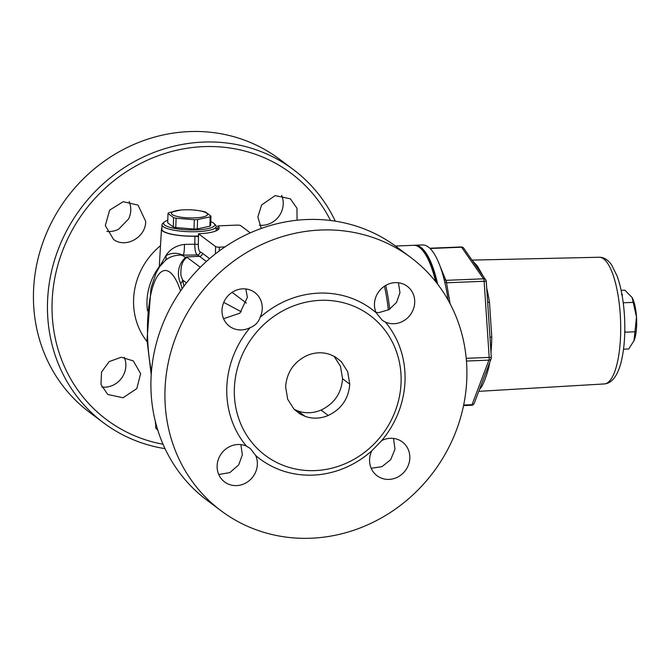 <?xml version="1.0" encoding="UTF-8"?>
<svg xmlns="http://www.w3.org/2000/svg" width="670" height="670" viewBox="0 0 670 670"><rect width="100%" height="100%" fill="white"/><g stroke="black" fill="none" stroke-linecap="round" stroke-linejoin="round"><path stroke-width="1" d="M334.07 356.239L340.486 366.322L342.554 378.768C341.39 393.307 334.221 403.742 321.039 410.074C313.275 413.298 305.595 413.608 298.008 411.012L294.105 409.303M349.757 384.161L347.688 371.716L341.306 361.666L335.435 357.01L330.159 354.531C322.58 351.934 314.9 352.244 307.128 355.469C293.954 361.8 286.785 372.235 285.621 386.774L287.681 399.22L294.071 409.269L299.942 413.926L305.21 416.405C312.798 419.001 320.478 418.691 328.25 415.467C341.424 409.135 348.593 398.7 349.757 384.161L342.554 378.768M371.188 468.271L381.959 466.655L390.694 459.687L394.99 449.168L393.499 438.431M369.572 459.67A21.097 19.572 -53.2 0 1 371.783 450.81L381.682 440.625A21.097 19.572 -53.2 0 1 402.343 441.957A21.097 19.572 -53.2 0 1 405.367 470.575A21.097 19.572 -53.2 0 1 377.051 475.742A21.097 19.572 -53.2 0 1 369.572 459.67M218.738 474.494L229.827 472.618L238.713 464.854L242.356 454.788L240.882 444.612M237.884 444.512A21.097 19.572 -53.2 0 1 246.426 446.128L250.253 448.448L255.714 455.533A21.097 19.572 -53.2 0 1 249.433 480.482A21.097 19.572 -53.2 0 1 224.601 481.948A21.097 19.572 -53.2 0 1 218.37 459.302A21.097 19.572 -53.2 0 1 237.884 444.512M223.562 318.685L239.835 313.217L247.364 297.421L245.848 288.963M262.255 308.569A21.097 19.572 -53.2 0 1 260.052 317.429C258.411 322.354 255.111 325.746 250.145 327.613A21.097 19.572 -53.2 0 1 229.492 326.282A21.097 19.572 -53.2 0 1 226.46 297.664A21.097 19.572 -53.2 0 1 254.776 292.497A21.097 19.572 -53.2 0 1 262.255 308.569M376.121 312.706A21.097 19.572 -53.2 0 1 382.394 287.757A21.097 19.572 -53.2 0 1 407.234 286.291A21.097 19.572 -53.2 0 1 413.465 308.937A21.097 19.572 -53.2 0 1 393.943 323.727A21.097 19.572 -53.2 0 1 385.409 322.111L382.327 320.352L376.121 312.706A93.431 86.681 -53.2 0 0 260.052 317.429M376.012 312.454L379.053 312.58L389.044 309.615L396.531 302.421L399.957 292.69L398.449 282.774M221.092 510.791L207.072 500.297A158.229 146.797 -53.2 0 1 150.976 379.773A158.229 146.797 -53.2 0 1 306.743 219.526A158.229 146.797 -53.2 0 1 396.715 246.954L410.735 257.447A158.229 146.797 -53.2 0 1 433.431 472.09A158.229 146.797 -53.2 0 1 221.092 510.791A158.229 146.797 -53.2 0 1 164.988 390.267A158.229 146.797 -53.2 0 1 252.984 248.913A158.229 146.797 -53.2 0 1 410.735 257.447M121.295 357.227L133.338 360.929L140.625 373.667L136.822 388.592L123.054 397.762L107.736 394.463L100.994 384.513L101.522 372.051L109.21 361.591L121.295 357.227M101.89 387.042A21.097 19.572 126.8 0 0 121.354 378.441A21.097 19.572 126.8 0 0 124.327 357.353M145.658 221.293C146.077 237.079 125.843 248.687 113.59 239.492L105.299 225.564L109.629 210.137L123.188 201.695L138.037 205.12L145.658 221.293M106.84 231.384A21.097 19.572 126.8 0 0 118.657 229.19L128.565 218.998A21.097 19.572 126.8 0 0 130.767 210.145A21.097 19.572 126.8 0 0 129.151 201.536M259.458 225.195A21.097 19.572 126.8 0 0 262.456 225.304A21.097 19.572 126.8 0 0 281.601 195.313M261.241 228.47L257.866 216.929L261.627 204.953L275.161 195.607L290.361 198.814L296.969 208.244L297.07 220.237M335.31 221.167A158.229 146.797 126.8 0 0 293.267 169.51A158.229 146.797 126.8 0 0 203.286 142.082A158.229 146.797 126.8 0 0 47.52 302.329A158.229 146.797 126.8 0 0 103.624 422.862A158.229 146.797 126.8 0 0 165.029 448.649M103.624 422.862L89.604 412.368A158.229 146.797 -53.2 0 1 33.5 291.835A158.229 146.797 -53.2 0 1 121.488 150.482A158.229 146.797 -53.2 0 1 279.248 159.016L293.267 169.51M388.366 309.992A82.887 24.69 -92.3 0 0 384.454 286.207M155.381 421.606L155.381 422.896A27.537 6.198 1.8 0 0 156.085 424.319M218.445 229.45A30.142 6.784 1.8 0 0 217.733 228.822L217.825 225.891A30.142 6.784 -178.2 0 1 219.207 228.009A30.142 6.784 -178.2 0 1 198.488 233.788L198.387 236.719L194.962 236.225A27.537 6.198 -178.2 0 1 161.47 229.09A27.537 6.198 -178.2 0 1 161.905 228.076M216.167 228.763L217.733 228.822M198.412 235.999A27.127 6.105 -178.2 0 1 197.089 236.066A27.127 6.105 -178.2 0 1 161.872 229.14L162.014 224.743A27.127 6.105 1.8 0 0 197.231 231.661A27.127 6.105 1.8 0 0 216.234 226.443A27.127 6.105 1.8 0 0 215.547 225.011L214.132 223.579A25.619 5.762 -178.2 0 1 196.829 229.852A25.619 5.762 -178.2 0 1 171.654 227.808A25.619 5.762 -178.2 0 1 164.301 222.013A25.619 5.762 -178.2 0 1 167.776 220.321M216.1 230.849A27.127 6.105 -178.2 0 1 216.1 230.865L216.234 226.443M385.409 322.111A93.431 86.681 -53.2 0 1 381.682 440.625M246.426 446.128A93.431 86.681 -53.2 0 1 226.795 387.746A93.431 86.681 -53.2 0 1 250.145 327.613M234.349 388.86A87.401 81.087 -53.2 0 1 361.716 310.051A87.401 81.087 -53.2 0 1 357.085 457.493A87.401 81.087 -53.2 0 1 234.349 388.86M371.783 450.81A93.431 86.681 -53.2 0 1 255.714 455.533M194.962 236.225L194.777 244.223L184.417 244.399C176.059 245.522 169.845 249.315 165.775 255.806L159.05 267.598M217.825 225.891L236.92 225.112A3.015 0.678 -178.2 0 1 240.697 225.673L250.295 232.85M224.944 246.92L219.383 247.155A3.015 0.678 -178.2 0 1 215.606 246.594L198.488 233.788M209.618 258.637L202.491 253.302A3.015 2.797 -53.2 0 1 199.526 256.35L206.385 261.493M202.491 253.302A85.894 25.586 -92.3 0 0 200.104 251.878A3.015 2.848 -66.2 0 1 197.223 254.985A82.887 24.69 87.7 0 1 199.526 256.35L186.436 256.886L185.506 257.556C182.173 260.295 174.627 269.893 180.716 283.686L182.131 288.728M200.104 251.878C198.948 250.957 198.345 248.57 198.312 244.718A3.015 0.603 1.3 0 0 194.777 244.223C194.819 250.01 195.632 253.595 197.223 254.985L183.103 255.136A9.045 1.407 90.4 0 0 184.417 244.399M246.376 303.058L232.088 292.346M200.297 267.288L186.436 256.886L186.595 257.632A18.082 17.127 41.7 0 1 185.498 257.556A82.887 24.69 87.7 0 0 180.917 255.069L183.103 255.136L181.754 254.701A6.03 3.015 -88.2 0 1 180.917 255.069C174.418 255.161 169.192 256.995 165.23 260.555L159.443 266.953M151.445 371.507A67.812 20.201 87.7 0 1 153.706 284.013A67.812 20.201 87.7 0 1 180.557 290.973M181.754 254.701C176.26 252.498 170.934 252.858 165.775 255.806A6.03 4.481 -130.5 0 1 165.23 260.555M183.974 286.199L182.675 280.077A18.082 11.323 -13.2 0 1 180.716 283.686M186.469 282.924L182.667 280.06L180.992 275.931C180.372 266.903 182.24 260.798 186.595 257.632M223.738 302.396L241.3 311.784M194.895 217.892A18.082 4.07 1.8 0 0 207.44 214.869A18.082 4.07 1.8 0 0 198.781 210.64A18.082 4.07 1.8 0 0 180.431 210.062A18.082 4.07 1.8 0 0 172.952 214.995A18.082 4.07 1.8 0 0 194.895 217.892M198.781 210.64L202.843 211.352A21.7 4.883 -178.2 0 1 205.363 211.946L210.941 216.125A21.7 4.883 -178.2 0 1 210.196 216.854L197.566 219.567A21.7 4.883 -178.2 0 1 195.95 219.651A21.7 4.883 -178.2 0 1 194.3 219.701L176.084 218.236A21.7 4.883 -178.2 0 1 173.572 217.641L167.994 213.47A21.7 4.883 -178.2 0 1 168.739 212.742L180.431 210.062M210.196 216.854L209.903 226.184A21.7 4.883 -178.2 0 0 210.648 225.455L210.941 216.125M209.903 226.184L197.273 228.897L197.566 219.567M197.273 228.897A21.7 4.883 -178.2 0 1 194.007 229.031L194.3 219.701M194.007 229.031L175.791 227.566L176.084 218.236M164.301 222.013L162.793 223.353A27.127 6.105 1.8 0 0 162.014 224.743M210.765 221.669A25.619 5.762 -178.2 0 1 214.132 223.579M175.791 227.566A21.7 4.883 -178.2 0 1 173.279 226.971L167.701 222.8L167.994 213.47M173.279 226.971L173.572 217.641M157.643 429.671A27.127 6.105 -178.2 0 1 156.336 428.7A27.127 6.105 -178.2 0 1 155.649 427.276L155.75 423.934M156.336 428.7L157.76 430.14A25.619 5.762 1.8 0 0 157.793 430.173M634.214 340.293A25.619 7.63 87.7 0 1 633.988 340.854A25.619 7.63 87.7 0 1 633.988 340.863L636.5 316.985A25.619 7.63 87.7 0 1 634.214 340.293L628.761 348.995L623.527 349.204M632.179 297.673A25.619 7.63 87.7 0 1 632.237 297.781A25.619 7.63 87.7 0 1 636.5 316.985L632.137 297.589L624.859 290.16L621.124 290.311M624.8 330.737L625.286 332.186L624.75 332.831M633.343 302.363L623.335 302.773M625.286 332.186L635.294 331.776M414.253 245.312A82.887 24.69 87.7 0 1 414.973 245.245A82.887 24.69 87.7 0 1 425.743 252.632A82.887 24.69 87.7 0 1 437.678 284.206M414.973 245.245L422.46 244.944A82.887 24.69 87.7 0 1 433.239 252.322A82.887 24.69 87.7 0 1 448.088 300.034M622.271 294.867L621.559 294.331L622.346 294.691L622.229 296.065M622.229 295.42L622.246 295.914M487.634 302.011A3.015 0.997 171.4 0 0 489.477 302.296A65.769 19.589 -92.3 0 0 486.713 288.192M489.979 337.32A3.015 0.528 -179.2 0 1 491.78 337.06L489.477 302.296M488.011 307.689L489.427 328.987M487.852 367.386A3.015 1.834 -168.5 0 1 488.824 367.21A65.769 19.589 -92.3 0 0 489.669 362.612M480.114 387.796A3.015 2.714 -142.3 0 1 481.11 387.545C483.748 383.357 486.328 376.582 488.824 367.21M482.727 275.387L477.417 266.032L472.702 260.965M489.427 328.995L491.319 357.495L489.192 357.403A3.015 0.896 87.7 0 1 488.924 360.142A3.015 2.362 20.8 0 0 491.127 358.768L474.226 403.315A3.015 2.362 -159.2 0 1 472.023 404.697A3.015 0.896 87.7 0 1 471.529 405.258A3.015 3.015 0 0 0 474.226 403.315M486.261 281.358A3.015 3.015 0 0 0 485.725 279.834A3.015 2.605 145.2 0 0 483.522 278.812A3.015 0.896 87.7 0 1 484.134 281.258L486.261 281.358L488.154 309.883M444.679 281.785L446.53 282.79A3.015 0.896 -92.3 0 0 445.91 280.345L444.076 279.516L444.336 280.554M461.169 246.954A3.015 0.896 87.7 0 1 461.563 247.222A3.015 2.605 -34.8 0 1 463.774 248.243A3.015 3.015 0 0 0 461.169 246.954L429.788 248.235M389.722 309.197A82.887 24.69 -92.3 0 0 385.727 285.42M395.484 246.041L413.532 245.304A82.887 24.69 87.7 0 1 421.397 249.123A82.887 24.69 87.7 0 1 435.609 281.559M421.397 249.123L422.753 250.505A81.38 24.237 87.7 0 1 436.915 283.209M321.039 410.074L328.25 415.467M298.008 411.012L305.21 416.405M215.606 246.594L215.38 253.905M219.266 250.94L219.383 247.155M198.312 244.718L198.563 233.83M147.509 310.955A57.871 53.692 -53.2 0 1 146.981 301.232A57.871 53.692 -53.2 0 1 159.259 266.727M160.498 245.681A69.161 64.161 126.8 0 0 133.59 299.708A69.161 64.161 126.8 0 0 147.082 341.65M163.036 444.244A153.907 142.785 -53.2 0 1 52.093 302.497A153.907 142.785 -53.2 0 1 203.605 146.63A153.907 142.785 -53.2 0 1 330.528 220.489M490.976 352.353A65.769 19.589 -92.3 0 0 491.78 337.06M479.544 389.287A65.769 19.589 -92.3 0 0 481.11 387.545M466.454 361.055L488.924 360.142L472.023 404.697L463.665 405.032M450.114 303.753L446.53 282.79L484.134 281.258L489.192 357.403L466.219 358.333M472.015 260.102L599.189 257.255A63.39 18.886 87.7 0 1 607.33 262.9A63.39 18.886 87.7 0 1 620.646 333.434A63.39 18.886 87.7 0 1 604.348 383.935L478.765 391.347M430.073 248.503L461.563 247.222L483.522 278.812L445.91 280.345L440.307 266.811M161.47 229.09L159.292 266.384M151.211 374.689L147.006 340.017L151.01 288.125L156.06 273.042L159.468 266.911M622.296 294.524L621.827 293.82M488.045 308.259L488.154 309.825M491.127 358.768A3.015 3.015 0 0 0 491.319 357.495M463.548 405.584L471.529 405.258M463.774 248.243L485.725 279.834M599.189 257.255C603.77 257.154 607.916 259.726 611.635 264.952L617.145 276.09C621.358 287.991 623.862 302.371 624.641 319.238C625.311 336.39 624.005 351.197 620.73 363.634C617.062 376.599 611.601 383.366 604.348 383.935"/></g></svg>
